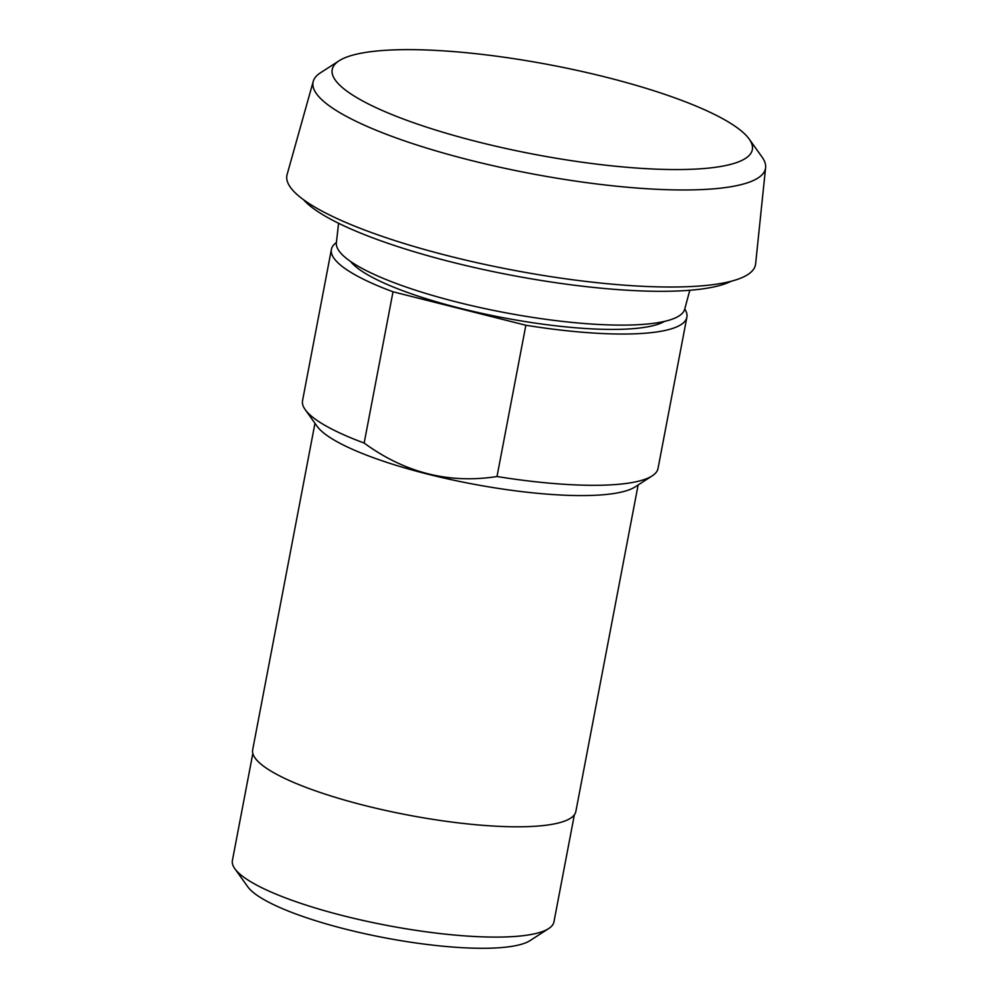 <?xml version="1.0" encoding="UTF-8"?>
<svg xmlns="http://www.w3.org/2000/svg" width="998" height="998" viewBox="0 0 998 998"><rect width="100%" height="100%" fill="white"/><g stroke="black" fill="none" stroke-linecap="round" stroke-linejoin="round"><path stroke-width="1.5" d="M742.574 160.054A213.846 45.409 -169.2 0 1 483.356 143.238A213.846 45.409 -169.2 0 1 339.083 60.803A213.846 45.409 -169.2 0 1 341.965 59.144A213.846 45.409 -169.2 0 1 555.923 65.993A213.846 45.409 -169.2 0 1 749.161 139.021A213.846 45.409 -169.2 0 1 742.574 160.054M749.161 139.021L762.06 157.073A230.301 48.902 -169.2 0 1 765.603 167.676A230.301 48.902 -169.2 0 1 754.975 179.727A230.301 48.902 -169.2 0 1 497.927 166.791A230.301 48.902 -169.2 0 1 313.247 81.374A230.301 48.902 -169.2 0 1 320.433 72.829L339.083 60.803M765.603 167.676L755.611 263.921A238.522 50.649 -169.2 0 1 744.595 276.409A238.522 50.649 -169.2 0 1 478.379 263.01A238.522 50.649 -169.2 0 1 287.1 174.55L313.247 81.374M303.517 199.712A225.698 47.929 10.8 0 0 510.689 275.111A225.698 47.929 10.8 0 0 731.072 281.274A225.698 47.929 10.8 0 0 731.085 281.274M338.584 223.265L336.363 242.763A177.332 37.662 10.8 0 0 481.747 307.92A177.332 37.662 10.8 0 0 676.744 317.239A177.332 37.662 10.8 0 0 684.69 309.218L689.805 290.268M664.556 321.381A164.495 34.93 -169.2 0 1 663.221 322.104A164.495 34.93 -169.2 0 1 500.285 317.164A164.495 34.93 -169.2 0 1 350.61 261.488M336.388 242.551A180.95 38.423 10.8 0 0 331.398 249.388A180.95 38.423 10.8 0 0 393.012 291.79L525.859 325.248A180.95 38.423 10.8 0 0 678.628 325.984A180.95 38.423 10.8 0 0 686.886 317.202A180.95 38.423 10.8 0 0 684.753 309.006M252.831 753.428L232.397 860.538A163.672 34.755 10.8 0 0 234.817 868.684L247.729 886.735A147.23 31.262 10.8 0 0 380.762 937.022A147.23 31.262 10.8 0 0 528.067 941.738A147.23 31.262 10.8 0 0 530.05 940.603L548.688 928.564A163.672 34.755 10.8 0 0 553.952 921.878L574.374 814.767M331.398 249.388L302.544 400.66A180.95 38.423 10.8 0 0 305.226 409.667A180.95 38.423 10.8 0 0 364.158 443.05L393.012 291.79M525.859 325.248L497.004 476.52C449.175 484.005 404.889 472.84 364.158 443.05M497.004 476.52A180.95 38.423 10.8 0 0 649.773 477.256A180.95 38.423 10.8 0 0 652.218 475.859A180.95 38.423 10.8 0 0 658.019 468.474L686.886 317.202M234.817 868.684A163.672 34.755 10.8 0 0 382.721 924.585A163.672 34.755 10.8 0 0 546.48 929.824A163.672 34.755 10.8 0 0 548.688 928.564M305.226 409.667L317.09 426.271A165.818 35.217 10.8 0 0 466.927 482.907A165.818 35.217 10.8 0 0 632.819 488.209A165.818 35.217 10.8 0 0 635.065 486.937L652.218 475.859M314.969 423.302L252.669 749.847A164.495 34.93 10.8 0 0 386.176 810.563A164.495 34.93 10.8 0 0 568.336 819.483A164.495 34.93 10.8 0 0 575.846 811.499L638.134 484.953"/></g></svg>
